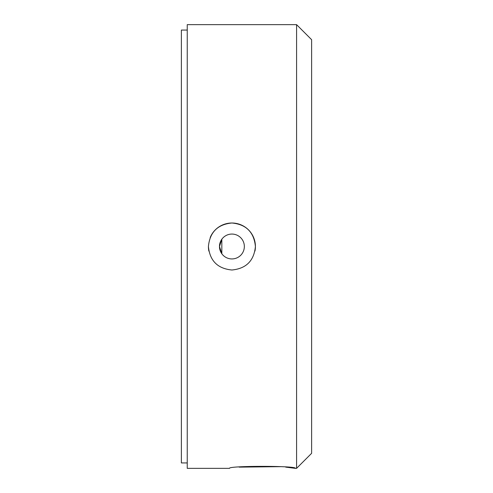 <?xml version="1.0" encoding="UTF-8"?>
<svg xmlns="http://www.w3.org/2000/svg" width="493" height="493" viewBox="0 0 493 493"><rect width="100%" height="100%" fill="white"/><g stroke="black" fill="none" stroke-linecap="round" stroke-linejoin="round"><path stroke-width="0.74" d="M187.241 462.933L181.375 462.933L181.375 30.067L187.241 30.067M254.961 251.079A23.504 23.504 0 0 0 255.411 246.5C254.024 260.766 246.198 268.599 231.926 270.004C217.653 268.636 209.815 260.803 208.41 246.5C209.802 232.228 217.635 224.389 231.901 222.996C246.186 224.389 254.018 232.221 255.411 246.5A23.504 23.504 0 0 0 210.203 237.497M296.583 24.65L311.625 39.693L311.625 453.307L296.583 468.35L296.583 24.65L187.241 24.65L187.241 468.35L229.541 468.35C227.495 465.694 297.334 465.682 295.344 468.35L285.7 467.124M280.714 466.655L239.16 467.13M221.832 239.216L219.477 246.5A12.436 12.436 0 0 1 231.913 234.064A12.436 12.436 0 0 1 244.343 246.5A12.436 12.436 0 0 1 231.913 258.936A12.436 12.436 0 0 1 219.477 246.5L221.832 253.784L221.832 239.216M208.41 246.5A23.504 23.504 0 0 0 208.866 251.11M295.344 468.35L296.583 468.35"/></g></svg>
